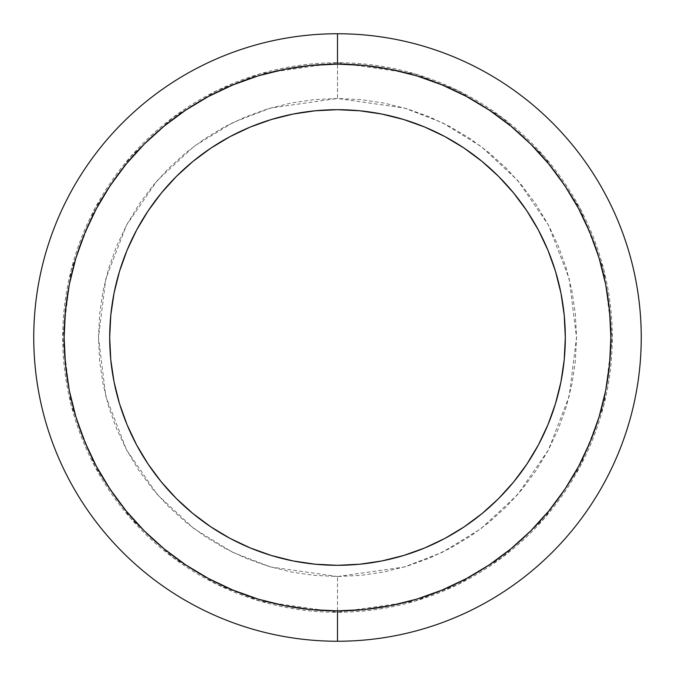 <?xml version="1.0" encoding="UTF-8"?>
<svg xmlns="http://www.w3.org/2000/svg" width="675" height="675" viewBox="0 0 675 675"><rect width="100%" height="100%" fill="white"/><g stroke="black" fill="none" stroke-linecap="round" stroke-linejoin="round"><path stroke-width="0.51" stroke-dasharray="3.38 2.53" d="M337.5 576.526L404.426 566.966L442.243 552.352L480.912 528.719L517.59 494.665L548.404 449.98L569.168 396.335L576.526 337.5L569.168 278.665L548.404 225.02L517.59 180.335L480.912 146.281L442.243 122.648L404.426 108.034L337.5 98.474L337.5 62.716L414.442 73.71L457.912 90.509L502.369 117.678L544.523 156.819L579.952 208.195L603.83 269.865L612.284 337.5L603.83 405.135L579.952 466.805L544.523 518.181L502.369 557.322L457.912 584.491L414.442 601.29L337.5 612.284L337.5 576.526L337.5 612.284A274.784 274.784 0 0 0 612.284 337.5A274.784 274.784 0 0 0 337.5 62.716L337.5 33.75L337.5 62.716A274.784 274.784 0 0 0 62.716 337.5A274.784 274.784 0 0 0 337.5 612.284L337.5 641.25L337.5 612.284L260.558 601.29L217.088 584.491L172.631 557.322L130.477 518.181L95.048 466.805L71.17 405.135L62.716 337.5L71.17 269.865L95.048 208.195L130.477 156.819L172.631 117.678L217.088 90.509L260.558 73.71L337.5 62.716L337.5 98.474L270.574 108.034L232.757 122.648L194.088 146.281L157.41 180.335L126.596 225.02L105.832 278.665L98.474 337.5L105.832 396.335L126.596 449.98L157.41 494.665L194.088 528.719L232.757 552.352L270.574 566.966L337.5 576.526L314.069 575.37L290.866 571.928L268.118 566.232L246.029 558.326L224.826 548.303L204.702 536.245L185.861 522.264L168.488 506.512L152.736 489.139L138.755 470.298L126.697 450.174L116.674 428.971L108.768 406.882L103.072 384.134L99.63 360.931L98.474 337.5L99.63 314.069L103.072 290.866L108.768 268.118L116.674 246.029L126.697 224.826L138.755 204.702L152.736 185.861L168.488 168.488L185.861 152.736L204.702 138.755L224.826 126.697L246.029 116.674L268.118 108.768L290.866 103.072L314.069 99.63L337.5 98.474L360.931 99.63L384.134 103.072L406.882 108.768L428.971 116.674L450.174 126.697L470.298 138.755L489.139 152.736L506.512 168.488L522.264 185.861L536.245 204.702L548.303 224.826L558.326 246.029L566.232 268.118L571.928 290.866L575.37 314.069L576.526 337.5L575.37 360.931L571.928 384.134L566.232 406.882L558.326 428.971L548.303 450.174L536.245 470.298L522.264 489.139L506.512 506.512L489.139 522.264L470.298 536.245L450.174 548.303L428.971 558.326L406.882 566.232L384.134 571.928L360.931 575.37L337.5 576.526M337.5 109.688A227.812 227.812 0 0 0 109.688 337.5A227.812 227.812 0 0 0 337.5 565.312A227.812 227.812 0 0 0 565.312 337.5A227.812 227.812 0 0 0 337.5 109.688L359.826 110.784L381.94 114.067L403.633 119.5L424.676 127.027L442.884 135.523M348.68 565.034L359.826 564.216L381.94 560.933L403.633 555.5L424.676 547.973M428.11 546.514L444.892 538.414L464.062 526.922L482.026 513.599L498.589 498.589M513.599 482.026L526.922 464.062L538.414 444.892M539.477 442.884L547.973 424.676L555.5 403.633L560.933 381.94L564.216 359.826L565.312 337.5L564.216 315.174L560.933 293.06L555.5 271.367L547.973 250.324M546.514 246.89L538.414 230.108L526.922 210.938L513.599 192.974L498.589 176.411M482.026 161.401L464.062 148.078L444.892 136.586M326.32 109.966L315.174 110.784L293.06 114.067L271.367 119.5L250.324 127.027M246.89 128.486L230.108 136.586L210.938 148.078L192.974 161.401L176.411 176.411M161.401 192.974L148.078 210.938L136.586 230.108M135.523 232.116L127.027 250.324L119.5 271.367L114.067 293.06L110.784 315.174L109.688 337.5M109.966 348.68L110.784 359.826L114.067 381.94L119.5 403.633L127.027 424.676M128.486 428.11L136.586 444.892L148.078 464.062L161.401 482.026L176.411 498.589M192.974 513.599L210.938 526.922L230.108 538.414M232.116 539.477L250.324 547.973L271.367 555.5L293.06 560.933L315.174 564.216L337.5 565.312"/><path stroke-width="1.01" d="M337.5 33.75A303.75 303.75 0 0 1 641.25 337.5A303.75 303.75 0 0 1 337.5 641.25A303.75 303.75 0 0 0 641.25 337.5A303.75 303.75 0 0 0 337.5 33.75L337.5 64.125A273.375 273.375 0 0 1 610.875 337.5A273.375 273.375 0 0 1 337.5 610.875L337.5 641.25L337.5 610.875L364.298 609.559L390.833 605.618L416.855 599.105L442.117 590.068L466.366 578.593L489.375 564.806L510.924 548.826L530.803 530.803L548.826 510.924L564.806 489.375L578.593 466.366L590.068 442.117L599.105 416.855L605.618 390.833L609.559 364.298L610.875 337.5L609.559 310.702L605.618 284.167L599.105 258.145L590.068 232.883L578.593 208.634L564.806 185.625L548.826 164.076L530.803 144.197L510.924 126.174L489.375 110.194L466.366 96.407L442.117 84.932L416.855 75.895L390.833 69.382L364.298 65.441L337.5 64.125L310.702 65.441L284.167 69.382L258.145 75.895L232.883 84.932L208.634 96.407L185.625 110.194L164.076 126.174L144.197 144.197L126.174 164.076L110.194 185.625L96.407 208.634L84.932 232.883L75.895 258.145L69.382 284.167L65.441 310.702L64.125 337.5L65.441 364.298L69.382 390.833L75.895 416.855L84.932 442.117L96.407 466.366L110.194 489.375L126.174 510.924L144.197 530.803L164.076 548.826L185.625 564.806L208.634 578.593L232.883 590.068L258.145 599.105L284.167 605.618L310.702 609.559L337.5 610.875A273.375 273.375 0 0 1 64.125 337.5A273.375 273.375 0 0 1 337.5 64.125L337.5 33.75A303.75 303.75 0 0 0 33.75 337.5A303.75 303.75 0 0 0 337.5 641.25A303.75 303.75 0 0 1 33.75 337.5A303.75 303.75 0 0 1 337.5 33.75M337.5 565.312A227.812 227.812 0 0 1 109.688 337.5A227.812 227.812 0 0 1 337.5 109.688A227.812 227.812 0 0 1 565.312 337.5A227.812 227.812 0 0 1 337.5 565.312L315.174 564.216L293.06 560.933L271.367 555.5L250.324 547.973L230.108 538.414L210.938 526.922L192.974 513.599L176.411 498.589L161.401 482.026L148.078 464.062L136.586 444.892L127.027 424.676L119.5 403.633L114.067 381.94L110.784 359.826L109.688 337.5L110.784 315.174L114.067 293.06L119.5 271.367L127.027 250.324L136.586 230.108L148.078 210.938L161.401 192.974L176.411 176.411L192.974 161.401L210.938 148.078L230.108 136.586L250.324 127.027L271.367 119.5L293.06 114.067L315.174 110.784L337.5 109.688L359.826 110.784L381.94 114.067L403.633 119.5L424.676 127.027L444.892 136.586L464.062 148.078L482.026 161.401L498.589 176.411L513.599 192.974L526.922 210.938L538.414 230.108L547.973 250.324L555.5 271.367L560.933 293.06L564.216 315.174L565.312 337.5L564.216 359.826L560.933 381.94L555.5 403.633L547.973 424.676L538.414 444.892L526.922 464.062L513.599 482.026L498.589 498.589L482.026 513.599L464.062 526.922L444.892 538.414L424.676 547.973L403.633 555.5L381.94 560.933L359.826 564.216L337.5 565.312L348.68 565.034M424.676 547.973L428.11 546.514M498.589 498.589L513.599 482.026M538.414 444.892L539.477 442.884M547.973 250.324L546.514 246.89M498.589 176.411L482.026 161.401M444.892 136.586L442.884 135.523M337.5 109.688L326.32 109.966M250.324 127.027L246.89 128.486M176.411 176.411L161.401 192.974M136.586 230.108L135.523 232.116M109.688 337.5L109.966 348.68M127.027 424.676L128.486 428.11M176.411 498.589L192.974 513.599M230.108 538.414L232.116 539.477"/></g></svg>
